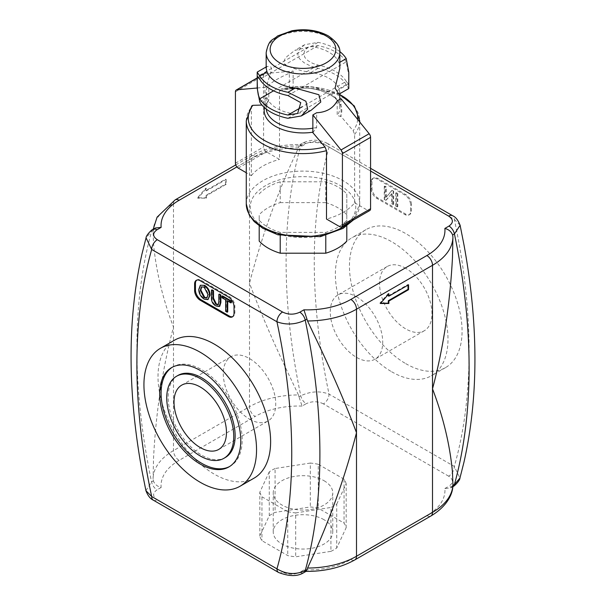 <?xml version="1.0" encoding="UTF-8"?>
<svg xmlns="http://www.w3.org/2000/svg" width="606" height="606" viewBox="0 0 606 606"><rect width="100%" height="100%" fill="white"/><g stroke="black" fill="none" stroke-linecap="round" stroke-linejoin="round"><path stroke-width="0.45" stroke-dasharray="3.03 2.27" d="M324.043 519.728A29.762 17.18 0 0 0 291.615 516.001A29.762 17.18 0 0 0 273.238 531.871A29.762 17.18 0 0 0 303 549.059A29.762 17.18 0 0 0 332.762 531.879A29.762 17.18 0 0 0 324.043 519.728M324.043 480.717A29.762 17.18 180 0 1 332.762 492.867A29.762 17.18 180 0 1 303 510.047A29.762 17.18 180 0 1 273.238 492.86A29.762 17.18 180 0 1 291.615 476.99A29.762 17.18 180 0 1 324.043 480.717M330.929 551.354A43.799 25.285 0 0 0 336.739 547.998L346.177 527.652A43.799 25.285 0 0 0 344.056 523.069L318.248 508.176A43.799 25.285 0 0 0 310.317 506.949L275.071 512.396A43.799 25.285 0 0 0 269.261 515.751L259.822 536.098A43.799 25.285 0 0 0 261.943 540.681L287.752 555.581A43.799 25.285 0 0 0 295.683 556.808L330.929 551.354L330.929 507.464A43.799 25.285 0 0 0 336.739 504.116L336.739 547.998M336.739 504.116L346.177 483.762L346.177 527.652M346.177 483.762A43.799 25.285 0 0 0 344.056 479.179L344.056 523.069M344.056 479.179L318.248 464.287L318.248 508.176M318.248 464.287A43.799 25.285 0 0 0 310.317 463.06L310.317 506.949M310.317 463.06L275.071 468.514L275.071 512.396M275.071 468.514A43.799 25.285 0 0 0 269.261 471.862L269.261 515.751M269.261 471.862L259.822 492.216L259.822 536.098M259.822 492.216A43.799 25.285 0 0 0 261.943 496.791L261.943 540.681M261.943 496.791L287.752 511.691L287.752 555.581M287.752 511.691A43.799 25.285 0 0 0 295.683 512.918L295.683 556.808M295.683 512.918L330.929 507.464M257.217 88.408L257.217 72.235M339.792 51.578A45.791 26.437 0 0 0 318.082 42.359L304.674 44.708L299.652 49.048L298.296 51.502L297.819 54.055L298.296 56.555L299.652 58.865L304.03 62.691L310.757 66.137L318.082 68.364A45.791 26.437 180 0 1 346.231 84.62L348.753 88.552M346.231 81.371A45.791 26.437 0 0 0 318.082 65.115L312.787 63.425L307.992 60.691L304.947 57.585L303.735 53.889L304.947 50.237L308.371 47.177L318.082 45.609A45.791 26.437 180 0 1 346.231 61.865L348.73 74.932L348.473 84.113L346.231 81.371L302.265 106.754M339.83 68.319L338.989 62.797A36.83 21.263 0 0 0 329.043 52.283A36.83 21.263 0 0 0 310.833 46.541L294.834 50.396L286.986 56.509L284.759 59.29L283.676 62.221L284.759 64.41L286.986 65.834L293.084 68.22L301.621 70.72L310.833 72.546A36.83 21.263 180 0 1 329.043 78.288A36.83 21.263 180 0 1 338.989 88.802L339.83 92.324L338.913 94.233M311.166 110.247L295.167 114.102A36.83 21.263 180 0 1 267.011 97.846L266.193 91.165L267.526 82.977L271.647 69.167L271.003 67.228L269.837 66.418L267.087 66.41L266.17 68.319M293.145 88.787L293.145 71.053L264.996 73.568A3.984 2.295 -120 0 0 264.413 73.75A3.984 2.295 -120 0 0 263.587 75.576L263.587 146.97A3.984 2.295 -120 0 0 266.398 151.841L279.51 159.408L279.51 91.021L281.017 89.082L293.145 88.787L291.971 89.052L289.342 87.953L289.342 73.25C279.699 77.454 272.851 81.409 268.799 85.113L268.799 99.816L268.087 101.664L264.996 105.043L261.966 105.058M312.855 132.669L316.658 127.449L316.658 112.746M337.201 100.884L337.201 115.587L341.004 116.42L353.139 130.722L354.646 134.403L354.646 202.79A56.737 32.754 180 0 1 326.49 219.046M251.763 105.883L251.354 107.277L251.354 175.664L246.263 172.725M257.209 88.006L264.996 87.309L264.996 105.043M289.342 73.25L293.145 71.053M264.996 87.309L268.799 85.113M339.83 94.513L311.529 86.787L281.017 89.082A54.745 31.61 180 0 1 339.83 94.642M251.354 175.664A56.737 32.754 180 0 1 279.51 159.408M354.646 202.79L367.751 210.358A3.984 2.295 -120 0 0 369.743 210.555M341.004 98.687L341.004 116.42M259.201 193.95A49.374 28.505 180 0 1 280.214 181.823L325.786 181.823A49.374 28.505 180 0 1 346.799 193.95L346.799 220.266A49.374 28.505 180 0 1 325.786 232.393L280.214 232.393A49.374 28.505 180 0 1 259.201 220.266L259.201 214.759A49.374 28.505 180 0 1 280.214 202.631L280.214 181.823M280.214 202.631L325.786 202.631L325.786 181.823M325.786 202.631A49.374 28.505 180 0 1 346.799 214.759L346.799 193.95M346.799 225.917L346.799 220.266M346.799 214.759L346.799 241.074M325.786 235.446L325.786 232.393M280.214 235.454L280.214 232.393M259.201 225.917L259.201 220.266M259.201 241.074L259.201 214.759M408.573 284.805L408.012 284.479L408.012 285.131M380.424 303.5L379.856 303.174L388.302 293.418L388.302 294.395M380.704 303.174L379.856 303.174M388.87 293.743L388.302 293.418M388.302 295.857L408.012 284.479M226.144 179.474L226.144 184.353L206.434 195.73L206.434 198.17L197.988 198.17L206.434 188.413L206.434 190.852L226.144 179.474L225.576 179.149L205.873 190.526L205.873 188.087L197.427 197.844L205.873 197.844L205.873 195.405L225.576 184.027L225.576 179.149M225.576 184.027L226.144 184.353M205.873 195.405L206.434 195.73M205.873 197.844L206.434 198.17M197.427 197.844L197.988 198.17M205.873 188.087L206.434 188.413M205.873 190.526L206.434 190.852M298.447 394.938L290.895 378.939C273.851 343.413 260.057 311.492 249.505 283.184L249.505 406.717A69.675 40.231 180 0 1 298.447 394.938L298.985 396.824L300.788 395.786C310.439 391.249 319.862 390.696 329.058 394.127L454.311 466.438L459.916 478.066M303.765 572.678A7.961 4.598 60 0 1 299.788 572.284L303.924 569.89A61.714 35.633 0 0 0 350.859 559.505L426.874 515.623A61.714 35.633 0 0 0 444.865 488.519L450.576 487.921L452.629 485.535L452.917 484.111M145.91 490.64L151.568 481.937L153.371 480.899L153.083 478.861A69.675 40.231 180 0 1 173.49 450.606L249.505 406.717A7.961 4.598 -120 0 0 255.141 416.466L179.126 460.355A7.961 4.598 60 0 1 173.49 450.606L173.49 327.066C162.658 367.721 156.007 411.444 153.53 458.242L153.083 478.861M155.424 227.985L153.371 230.371L153.083 231.787L153.53 243.68C156.007 270.799 162.658 298.599 173.49 327.066L173.49 203.533A69.675 40.231 0 0 0 153.083 231.787L153.212 229.257M236.901 166.923L255.141 156.393A7.961 4.598 -120 0 0 251.157 156A7.961 4.598 -120 0 0 249.505 159.643L249.505 283.184C260.057 242.362 273.851 202.76 290.895 164.377L298.447 147.864A69.675 40.231 0 0 0 249.505 159.643L173.49 203.533A7.961 4.598 -120 0 1 175.142 199.889M460.098 225.258L454.311 219.372L329.058 147.061C319.839 141.539 310.416 140.94 300.788 145.258A7.961 4.598 60 0 1 302.235 143.228A7.961 4.598 60 0 1 306.212 143.622C312.007 140.971 317.749 141.031 323.43 143.804L370.569 171.021M153.371 230.371L151.568 231.409L146.084 237.84M255.141 156.393A61.714 35.633 180 0 1 302.076 146.008L299.826 144.614L298.447 147.864M452.985 486.527A7.961 4.598 60 0 1 449.001 486.133C453.591 482.785 453.485 479.475 448.682 476.195A7.961 4.598 -60 0 0 454.311 466.438A557.414 321.824 -120 0 0 458 452.318A557.414 321.824 -120 0 0 458 237.757A557.414 321.824 -120 0 0 454.311 219.372A7.961 4.598 120 0 0 452.773 215.789M448.682 476.195L323.43 403.884A7.961 4.598 -60 0 0 329.058 394.127A557.414 321.824 -120 0 1 325.369 375.743A557.414 321.824 -120 0 1 325.369 161.181A557.414 321.824 -120 0 1 329.058 147.061A7.961 4.598 120 0 0 327.437 143.425A7.961 4.598 120 0 0 327.407 143.41A7.961 4.598 120 0 0 323.43 143.804M411.391 204.343A7.961 4.598 -120 0 0 405.762 194.594L377.606 178.338A7.961 4.598 -120 0 0 373.629 177.944A7.961 4.598 -120 0 0 371.978 181.588L371.978 188.087A7.961 4.598 -120 0 0 377.606 197.844L405.762 214.1A7.961 4.598 -120 0 0 409.739 214.494A7.961 4.598 -120 0 0 411.391 210.85L411.391 204.343L410.55 204.836L410.55 211.335A7.961 4.598 60 0 1 408.898 214.978A7.961 4.598 60 0 1 404.914 214.585L376.765 198.329A7.961 4.598 60 0 1 371.13 188.58L371.13 182.08A7.961 4.598 60 0 1 372.781 178.429A7.961 4.598 60 0 1 376.765 178.823L404.914 195.079A7.961 4.598 60 0 1 410.55 204.836M391.681 371.766A79.628 45.973 -120 0 0 431.502 375.712A79.628 45.973 -120 0 0 431.495 283.76A79.628 45.973 -120 0 0 351.866 237.787A79.628 45.973 -120 0 0 339.663 301.599A79.628 45.973 -120 0 0 391.681 371.766M303.924 569.89L306.174 571.284M278.707 572.556A7.961 4.598 120 0 0 282.57 572.094C288.244 574.874 293.986 574.935 299.788 572.284M153.341 500.177A7.961 4.598 120 0 0 157.318 499.783L282.57 572.094M179.126 460.355A61.714 35.633 0 0 0 161.135 487.451C157.318 486.482 154.727 484.292 153.371 480.899M298.985 146.304L300.788 145.258A577.321 333.323 60 0 0 296.819 160.954A577.321 333.323 60 0 0 296.819 375.515A577.321 333.323 60 0 0 300.788 395.786A7.961 4.598 -120 0 0 306.212 403.694L302.076 406.081L298.985 396.824M177.959 375.432A47.382 27.353 -120 0 0 170.695 413.398A47.382 27.353 -120 0 0 201.646 455.151A47.382 27.353 -120 0 0 225.334 457.5M229.598 466.514A57.335 33.103 -120 0 0 230.31 466.12A57.335 33.103 -120 0 0 230.31 399.915A57.335 33.103 -120 0 0 172.983 366.812A57.335 33.103 -120 0 0 172.286 367.236M249.505 419.117A37.087 21.415 -120 0 0 268.057 420.958A37.087 21.415 -120 0 0 268.049 378.129A37.087 21.415 -120 0 0 230.962 356.714A37.087 21.415 -120 0 0 225.28 386.439A37.087 21.415 -120 0 0 249.505 419.117M405.762 268.337A37.087 21.415 -120 0 0 387.219 266.504A37.087 21.415 -120 0 0 387.219 309.333A37.087 21.415 -120 0 0 424.306 330.74A37.087 21.415 -120 0 0 429.987 301.023A37.087 21.415 -120 0 0 405.762 268.337M356.495 296.781A37.087 21.415 60 0 1 380.719 329.467A37.087 21.415 60 0 1 375.038 359.191A37.087 21.415 60 0 1 337.951 337.777A37.087 21.415 60 0 1 337.943 294.948A37.087 21.415 60 0 1 356.495 296.781M227.727 311.893L226.235 311.029L226.235 299.569L222.523 297.425L221.963 297.751M226.235 299.569L225.667 299.894M222.523 297.425L222.523 295.887M231.454 302.576L227.727 300.425L227.167 300.75M227.727 300.425L227.727 301.076M226.235 311.029L225.667 311.355M219.789 306.197L216.486 305.621C213.38 303.894 211.895 301.137 212.024 297.341L212.024 289.827M218.327 304.613L219.395 301.583L219.395 294.077M207.055 297.788L208.547 294.319L204.714 286.858L201.7 286.744M208.494 299.296L204.707 298.819C201.253 296.417 199.457 293.19 199.313 289.16L200.919 284.903M196.7 280.139A7.961 4.598 60 0 1 197.101 279.858A7.961 4.598 60 0 1 201.086 280.252L229.235 296.508A7.961 4.598 60 0 1 234.87 306.257L234.87 312.764A7.961 4.598 60 0 1 233.219 316.408A7.961 4.598 60 0 1 232.772 316.612M393.695 191.208L392.173 190.322L386.249 197.109L386.249 186.906L384.825 186.08L384.825 199.086L386.348 199.965L392.271 193.178L392.271 203.389L393.695 204.207L393.695 191.208L393.135 191.526L391.605 190.648L392.173 190.322M391.605 190.648L386.249 197.109M385.689 197.435L385.689 187.231L386.249 186.906M385.689 187.231L384.257 186.406L384.825 186.08M384.257 186.406L384.257 199.412L384.825 199.086M384.257 199.412L385.787 200.291L386.348 199.965M385.787 200.291L392.271 193.178M391.711 193.503L391.711 203.707L392.271 203.389M391.711 203.707L393.135 204.533L393.695 204.207M393.135 204.533L393.135 191.526M397.801 193.572L396.309 192.708L396.309 205.714L397.801 206.578L397.801 193.572L397.241 193.897L395.748 193.034L396.309 192.708M395.748 193.034L395.748 206.04L396.309 205.714M395.748 206.04L397.241 206.904L397.801 206.578M397.241 206.904L397.241 193.897M405.762 363.638A79.628 45.973 -120 0 0 445.577 367.584A79.628 45.973 -120 0 0 445.577 275.632A79.628 45.973 -120 0 0 365.941 229.659A79.628 45.973 -120 0 0 353.737 293.471A79.628 45.973 -120 0 0 405.762 363.638M254.134 478.111A79.628 45.973 60 0 1 214.319 474.172A79.628 45.973 60 0 1 162.294 403.997A79.628 45.973 60 0 1 174.498 340.193M338.989 88.802L346.231 84.62M310.833 72.546L318.082 68.364M338.989 62.797L339.83 62.312M318.082 65.115L273.564 90.817M318.082 45.609L259.769 79.272M287.918 118.284L295.167 114.102M287.918 95.528L346.231 61.865M318.082 42.359L310.833 46.541M259.769 102.035L267.011 97.846M316.658 127.449A36.83 21.263 180 0 1 312.855 128.192M266.246 109.095A36.83 21.263 180 0 1 266.17 107.701A36.83 21.263 180 0 1 268.799 99.816M289.342 87.953A36.83 21.263 180 0 1 329.043 92.665A36.83 21.263 180 0 1 339.83 107.701A36.83 21.263 180 0 1 337.201 115.587M266.17 52.692A36.83 21.263 180 0 1 288.903 33.042A36.83 21.263 180 0 1 329.043 37.655A36.83 21.263 180 0 1 339.83 52.692M257.209 78.06L264.996 73.568M235.431 163.219L263.587 146.97M238.249 168.097L266.398 151.841M235.431 91.832L263.587 75.576M367.751 210.358L339.602 226.614M246.263 203.858A56.737 32.754 180 0 1 281.29 173.596A56.737 32.754 180 0 1 343.117 180.694A56.737 32.754 180 0 1 359.737 203.858A56.737 32.754 180 0 1 350.836 221.478M279.51 91.021A56.737 32.754 180 0 1 343.117 97.68A56.737 32.754 180 0 1 359.737 120.844M359.706 121.95A56.737 32.754 180 0 1 354.646 134.403M246.263 120.844A56.737 32.754 180 0 1 251.354 107.277M292.516 88.938A38.822 22.414 180 0 1 330.452 94.672A38.822 22.414 180 0 1 340.375 116.572M357.691 119.443A54.745 31.61 180 0 1 353.139 130.722M340.307 185.572A52.752 30.459 180 0 1 316.658 236.529A52.752 30.459 180 0 1 252.043 199.222A52.752 30.459 180 0 1 340.307 185.572M313.484 132.1A38.822 22.414 180 0 1 312.855 132.199M264.504 107.633A38.822 22.414 180 0 1 265.625 104.467M153.015 229.379A7.961 4.598 60 0 0 151.568 231.409A577.321 333.323 -120 0 0 147.606 247.104A577.321 333.323 -120 0 0 147.606 461.666A577.321 333.323 -120 0 0 151.568 481.937A7.961 4.598 -120 0 0 156.999 489.845C152.409 493.186 152.515 496.503 157.318 499.783M302.076 146.008L306.212 143.622M161.135 487.451L156.999 489.845M350.859 559.505A7.961 4.598 -120 0 0 354.843 559.899M426.874 515.623A7.961 4.598 -120 0 0 430.858 516.017M302.076 406.081A61.714 35.633 0 0 0 255.141 416.466M323.43 403.884C317.764 401.111 312.022 401.043 306.212 403.694M444.865 488.519L449.001 486.133M216.486 305.621L215.918 305.947M212.024 297.341L211.464 297.667M219.395 301.583L218.827 301.909M204.714 286.858L204.154 287.176M208.547 294.319L207.987 294.645M204.707 298.819L204.146 299.144M199.313 289.16L198.753 289.486M228.394 296.993L229.235 296.508M234.022 306.75L234.87 306.257M234.022 313.249L234.87 312.764M200.238 280.745L201.086 280.252M405.762 194.594L404.914 195.079M411.391 210.85L410.55 211.335M405.762 214.1L404.914 214.585M377.606 197.844L376.765 198.329M371.978 188.087L371.13 188.58M371.978 181.588L371.13 182.08M377.606 178.338L376.765 178.823M273.238 531.879L273.238 492.867M332.762 531.879L332.762 492.867M308.371 47.17L257.527 76.53M348.473 84.113L297.629 113.474M304.674 44.708L294.834 50.396M267.087 66.41L266.17 66.94M266.17 92.324L266.17 107.701L268.087 101.664M339.83 92.324L339.83 93.703M339.83 99.369L339.83 107.701C341.716 96.945 315.484 84.128 291.971 89.052M264.413 73.75L257.209 77.909M359.737 121.988L359.737 203.858L353.154 220.137M235.749 164.9L251.157 156C265.11 148.22 281.472 144.395 300.243 144.508M327.407 143.41L370.569 168.332M327.437 143.433C319.271 139.198 310.87 139.13 302.235 143.228L299.826 144.614M452.788 486.641L450.576 487.921M228.909 466.931L230.31 466.12M171.574 367.63L172.983 366.812M181.694 385.158L230.962 356.714M218.781 449.402L268.057 420.958M387.219 266.504L337.943 294.948M424.306 330.747L375.038 359.191M218.092 304.826L218.652 304.5M201.942 286.562L201.381 286.888M207.35 297.652L206.782 297.978M232.371 316.893L233.219 316.408M196.261 280.343L197.101 279.858M409.739 214.494L408.898 214.978M373.629 177.944L372.781 178.429M445.577 367.584L431.502 375.712M365.948 229.659L351.866 237.787"/><path stroke-width="0.91" d="M259.769 76.023A45.791 26.437 0 0 0 287.918 92.279L305.916 101.263L307.696 109.163L301.318 115.935L287.918 118.284A45.791 26.437 180 0 1 259.769 102.035L257.217 88.408L257.209 72.235L259.769 76.023L267.011 71.841A36.83 21.263 0 0 0 295.167 88.097L318.87 94.733L320.801 101.997L311.166 110.247L301.326 115.935M287.918 95.528A45.791 26.437 180 0 1 259.769 79.272L257.527 76.53L257.217 80.749L257.482 89.847L258.27 94.9L259.769 98.778A45.791 26.437 0 0 0 287.918 115.034L297.629 113.474L300.758 102.634L287.918 95.528M267.011 71.841L266.17 68.319L266.17 52.692A36.83 21.263 180 0 0 303 73.955A36.83 21.263 180 0 0 339.83 52.692L339.83 68.319L335.073 88.059L338.913 94.233L348.761 88.552L348.783 72.235L346.231 58.615A45.791 26.437 0 0 0 339.792 51.578M312.855 114.943L316.658 112.746C326.301 112.277 333.149 108.322 337.201 100.884L341.004 98.687L369.16 133.714L341.004 149.97A3.984 2.295 60 0 1 342.413 153.598L342.413 224.985A3.984 2.295 60 0 1 341.587 226.811A3.984 2.295 60 0 1 339.602 226.614L326.49 219.046L326.49 150.659L324.983 146.97L312.855 132.669L312.855 114.943L341.004 149.97M261.966 105.058L252.861 105.33L251.763 105.883L246.263 120.844L246.263 203.858A56.737 32.754 180 0 0 287.108 235.302A56.737 32.754 180 0 0 350.836 221.478M246.263 172.725L238.249 168.097A3.984 2.295 60 0 1 235.431 163.219L235.431 91.832A3.984 2.295 60 0 1 236.257 90.006A3.984 2.295 60 0 1 236.84 89.824L257.209 88.006M341.587 226.811L369.743 210.555A3.984 2.295 -120 0 0 370.569 208.737L370.569 137.342A3.984 2.295 -120 0 0 369.16 133.714M325.786 235.446L325.786 253.202A49.374 28.505 180 0 0 346.799 241.074L346.799 225.917M325.786 253.202L280.214 253.202L280.214 235.454M280.214 253.202A49.374 28.505 180 0 1 259.201 241.074L259.201 225.917M408.573 289.683L388.87 301.061L388.87 303.5L380.424 303.5L388.87 293.743L388.87 296.183L408.573 284.805L408.573 289.683L408.012 289.357L388.302 300.735L388.302 303.174L380.704 303.174M408.012 285.131L408.012 289.357M388.87 301.061L388.302 300.735M388.87 303.5L388.302 303.174M388.87 296.183L388.302 295.857L388.302 294.395M460.113 225.258L463.999 244.975C478.596 325.127 478.573 397.566 463.938 462.295L459.931 478.073L454.432 484.489L452.879 485.391M354.843 559.899L430.858 516.017A7.961 4.598 -120 0 0 432.51 512.373L432.51 265.299A69.675 40.231 0 0 0 452.917 237.044L452.47 257.664C449.993 304.454 443.342 348.177 432.51 388.832C443.342 417.307 449.993 445.099 452.47 472.218L452.917 484.111A69.675 40.231 180 0 1 432.51 512.373L356.495 556.255A69.675 40.231 180 0 1 307.553 568.042L315.105 551.528C332.149 513.138 345.943 473.536 356.495 432.722C345.943 404.414 332.149 372.493 315.105 336.966L307.553 320.968A69.675 40.231 0 0 0 356.495 309.189L432.51 265.299A7.961 4.598 -120 0 0 426.874 255.55L350.859 299.432A7.961 4.598 60 0 1 356.495 309.189L356.495 556.255A7.961 4.598 -120 0 1 354.843 559.899C340.89 567.678 324.528 571.511 305.757 571.397M307.553 568.042L307.015 569.602L305.212 570.64C295.569 574.973 286.146 574.374 276.942 568.845A7.961 4.598 120 0 0 278.563 572.473A7.961 4.598 120 0 0 278.593 572.488A7.961 4.598 120 0 0 278.707 572.556M146.084 237.84L151.689 249.46L276.942 321.771C286.161 325.202 295.584 324.657 305.212 320.112A7.961 4.598 -120 0 0 299.788 312.204C293.993 314.855 288.251 314.794 282.57 312.022L157.318 239.711C152.515 236.438 152.409 233.121 156.999 229.772L161.135 227.379L155.424 227.985L153.015 229.379A7.961 4.598 60 0 1 156.999 229.772M282.57 312.022A7.961 4.598 -60 0 0 276.942 321.771A557.414 321.824 60 0 1 280.631 340.163A557.414 321.824 60 0 1 280.631 554.717A557.414 321.824 60 0 1 276.942 568.845L151.689 496.534L145.91 490.64L142.001 470.93C127.404 390.772 127.427 318.332 142.062 253.603L146.069 237.832M278.593 572.488L153.341 500.177A7.961 4.598 120 0 1 153.318 500.162A7.961 4.598 120 0 1 151.689 496.534A557.414 321.824 60 0 1 148 478.149A557.414 321.824 60 0 1 148 263.587A557.414 321.824 60 0 1 151.689 249.46A7.961 4.598 -60 0 1 157.318 239.711M350.859 299.432A61.714 35.633 180 0 1 303.924 309.817L307.553 320.968M444.865 228.447C448.682 229.424 451.273 231.606 452.629 235.007L454.432 233.969L460.098 225.265C458.128 220.152 455.651 216.978 452.682 215.744A7.961 4.598 120 0 0 452.659 215.728A7.961 4.598 120 0 0 448.682 216.122C453.493 219.395 453.599 222.713 449.001 226.061L444.865 228.447A61.714 35.633 180 0 1 426.874 255.55M452.917 237.044L452.629 235.007M307.015 319.074L305.212 320.112A577.321 333.323 -120 0 1 309.181 340.39A577.321 333.323 -120 0 1 309.181 554.944A577.321 333.323 -120 0 1 305.212 570.64A7.961 4.598 60 0 1 303.765 572.678L306.174 571.284L307.015 569.602M223.932 458.31L225.334 457.5A47.382 27.353 -120 0 0 225.334 402.793A47.382 27.353 -120 0 0 177.959 375.432L176.551 376.25A47.382 27.353 -120 0 0 169.286 414.216A47.382 27.353 -120 0 0 200.238 455.97A47.382 27.353 -120 0 0 223.932 458.31A47.382 27.353 -120 0 0 223.932 403.604A47.382 27.353 -120 0 0 176.551 376.25M172.286 367.236A57.335 33.103 -120 0 0 164.385 413.398A57.335 33.103 -120 0 0 201.646 463.279A57.335 33.103 -120 0 0 229.598 466.514M200.238 464.09A57.335 33.103 60 0 1 162.787 413.572A57.335 33.103 60 0 1 171.574 367.63A57.335 33.103 60 0 1 228.909 400.733A57.335 33.103 60 0 1 228.909 466.931A57.335 33.103 60 0 1 200.238 464.09M200.238 482.3A79.628 45.973 -120 0 0 240.052 486.239A79.628 45.973 -120 0 0 240.052 394.294A79.628 45.973 -120 0 0 160.423 348.314A79.628 45.973 -120 0 0 148.22 412.125A79.628 45.973 -120 0 0 200.238 482.3M200.238 447.561A37.087 21.415 60 0 1 176.013 414.883A37.087 21.415 60 0 1 181.694 385.158A37.087 21.415 60 0 1 218.781 406.573A37.087 21.415 60 0 1 218.781 449.402A37.087 21.415 60 0 1 200.238 447.561M225.667 299.894L221.963 297.751L221.963 296.213L230.886 301.364L230.886 302.902L227.167 300.75L227.167 312.219L225.667 311.355L225.667 299.894M230.886 301.364L231.454 301.046L222.523 295.887L221.963 296.213M231.454 301.046L231.454 302.576L230.886 302.902M227.727 301.076L227.727 311.893L227.167 312.219M220.319 295.266L220.319 302.78L219.228 306.522L215.918 305.947C212.812 304.22 211.327 301.462 211.464 297.667L211.464 290.153L212.956 291.016L212.956 298.516L215.789 304.318L218.092 304.826L218.827 301.909L218.827 294.402L220.319 295.266L220.887 294.94L220.887 302.455L219.789 306.197L219.228 306.522M212.956 291.016L213.524 290.691L212.024 289.827L211.464 290.153M213.524 290.691L213.524 298.19L216.357 303.992L218.327 304.613M220.887 294.94L219.395 294.077L218.827 294.402M201.7 286.744L200.851 290.062L204.699 297.341L207.055 297.788M200.291 290.388L201.381 286.888L204.154 287.176L207.987 294.645L206.782 297.978L204.131 297.667L200.291 290.388L200.851 290.062M204.146 285.699C207.555 287.948 209.35 291.236 209.525 295.554L207.926 299.622L204.146 299.144C200.692 296.743 198.897 293.516 198.753 289.486L200.351 285.229L204.707 285.373C208.116 287.623 209.911 290.91 210.085 295.228L207.926 299.622M200.351 285.229L204.707 285.373M232.772 316.612A7.961 4.598 60 0 1 229.235 316.014L201.086 299.758A7.961 4.598 60 0 1 195.45 290.009L195.45 283.502A7.961 4.598 60 0 1 196.7 280.139M228.394 296.993A7.961 4.598 60 0 1 234.022 306.75L234.022 313.249A7.961 4.598 60 0 1 232.371 316.893A7.961 4.598 60 0 1 228.394 316.499L200.238 300.25A7.961 4.598 60 0 1 194.609 290.494L194.609 283.994A7.961 4.598 60 0 1 196.261 280.343A7.961 4.598 60 0 1 200.238 280.745L228.394 296.993M160.423 348.314L174.498 340.193A79.628 45.973 60 0 1 254.134 386.166A79.628 45.973 60 0 1 254.134 478.111L240.052 486.239M339.83 62.312L346.231 58.615M273.564 90.817L259.769 98.778M302.265 106.754L287.918 115.034M287.918 92.279L295.167 88.097M312.855 128.192A36.83 21.263 180 0 1 266.246 109.095M236.84 89.824L257.209 78.06M370.569 137.342L342.413 153.598M370.569 208.737L342.413 224.985M339.83 94.513L354.351 106.027L359.737 120.844A56.737 32.754 180 0 1 359.706 121.95M326.49 150.659A56.737 32.754 180 0 1 246.263 120.844M339.83 94.642A54.745 31.61 180 0 1 357.691 119.443M326.225 36.027A32.845 18.968 180 0 1 311.499 67.758A32.845 18.968 180 0 1 271.268 44.526A32.845 18.968 180 0 1 326.225 36.027M312.855 132.199A38.822 22.414 180 0 1 264.504 107.633M324.983 146.97A54.745 31.61 180 0 1 264.292 140.38A54.745 31.61 180 0 1 252.861 105.33M449.001 226.061A7.961 4.598 -120 0 1 454.432 233.969A577.321 333.323 60 0 1 458.394 254.24A577.321 333.323 60 0 1 458.394 468.802A577.321 333.323 60 0 1 454.432 484.489A7.961 4.598 60 0 1 452.985 486.527L452.788 486.641M303.924 309.817L299.788 312.204M161.135 227.379A61.714 35.633 180 0 1 179.126 200.283A7.961 4.598 -120 0 0 175.142 199.889L157.075 217.153L153.212 229.257M179.126 200.283L236.901 166.923M370.569 171.021L448.682 216.122M220.887 302.455L220.319 302.78M213.524 298.19L212.956 298.516M216.357 303.992L215.789 304.318M204.699 297.341L204.131 297.667M210.085 295.228L209.525 295.554M228.394 316.499L229.235 316.014M200.238 300.25L201.086 299.758M194.609 290.494L195.45 290.009M194.609 283.994L195.45 283.502M348.791 72.235L348.791 88.408M266.17 66.94L257.239 72.091M339.83 93.703L339.83 99.369M257.209 77.909L236.257 90.006M359.737 120.844L359.737 121.988M339.83 52.692C340.527 47.321 336.663 41.7 328.217 35.83C317.597 30.148 305.5 28.467 291.918 30.777L277.662 35.898C272.427 40.791 269.056 38.383 266.17 52.692M353.154 220.137L343.087 228.379L320.339 236.681L277.98 234.833L262.671 228.227L254.156 221.554L249.172 214.895L246.263 203.858M153.015 229.371C152.265 229.023 145.826 235.492 146.069 237.908M175.142 199.889L235.749 164.9M370.569 168.332L452.659 215.728M303.765 572.678C297.508 576.594 289.107 576.526 278.563 572.473M153.318 500.162C150.258 498.783 147.781 495.594 145.902 490.587M430.858 516.017C448.039 505.768 453.311 492.829 452.917 484.141M459.931 478.005C460.136 480.603 453.508 486.989 452.985 486.527"/></g></svg>

